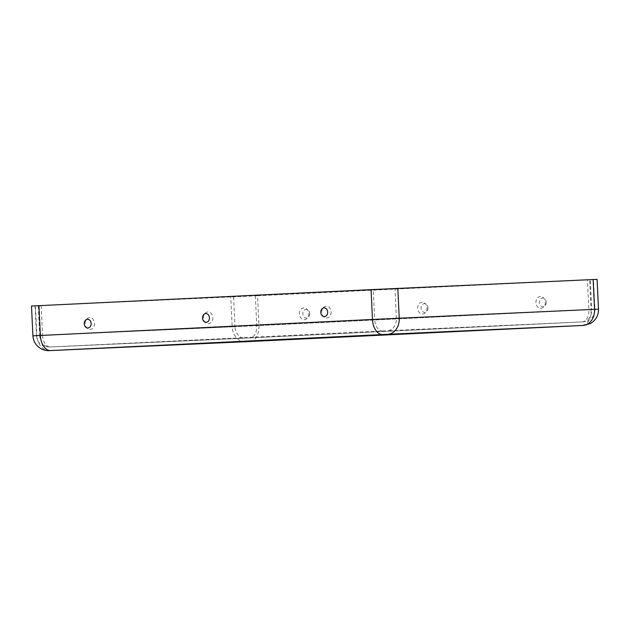 <?xml version="1.0" encoding="UTF-8"?>
<svg xmlns="http://www.w3.org/2000/svg" width="630" height="630" viewBox="0 0 630 630"><rect width="100%" height="100%" fill="white"/><g stroke="black" fill="none" stroke-linecap="round" stroke-linejoin="round"><path stroke-width="0.47" stroke-dasharray="3.15 2.36" d="M331.096 311.897A5.898 4.678 87.4 0 1 324.324 317.339A5.898 4.678 87.4 0 1 323.844 307.133A5.898 4.678 87.4 0 1 331.096 311.897M309.716 313.551A4.355 3.457 87.4 0 1 306.975 318A4.355 3.457 87.4 0 1 303.022 315.157A4.355 3.457 87.4 0 1 302.904 312.582A4.355 3.457 87.4 0 1 306.582 309.393A4.355 3.457 87.4 0 1 309.716 313.551M250.26 341.499A15.522 9.45 87.2 0 0 258.93 325.568L257.528 295.746L31.5 306.03M308.763 313.59A5.898 4.678 87.4 0 1 301.99 319.032A5.898 4.678 87.4 0 1 301.502 308.826A5.898 4.678 87.4 0 1 308.763 313.59M94.555 323.308A5.898 4.678 87.4 0 1 87.783 328.75A5.898 4.678 87.4 0 1 87.302 318.544A5.898 4.678 87.4 0 1 94.555 323.308M373.243 289.548L587.451 279.83L35.075 305.865L373.243 289.548L374.653 319.363L396.396 318.339L394.986 288.524M427.99 307.849A4.355 3.457 87.4 0 1 425.25 312.299A4.355 3.457 87.4 0 1 421.289 309.456A4.355 3.457 87.4 0 1 421.179 306.881A4.355 3.457 87.4 0 1 424.848 303.684A4.355 3.457 87.4 0 1 427.99 307.849M546.257 302.148A4.355 3.457 87.4 0 1 543.517 306.589A4.355 3.457 87.4 0 1 539.563 303.747A4.355 3.457 87.4 0 1 539.445 301.171A4.355 3.457 87.4 0 1 543.123 297.982A4.355 3.457 87.4 0 1 546.257 302.148M545.304 302.187A5.898 4.678 87.4 0 1 538.532 307.629A5.898 4.678 87.4 0 1 538.044 297.423A5.898 4.678 87.4 0 1 545.304 302.187M427.03 307.889A5.898 4.678 87.4 0 1 420.257 313.33A5.898 4.678 87.4 0 1 419.777 303.125A5.898 4.678 87.4 0 1 427.03 307.889M212.83 317.607A5.898 4.678 87.4 0 1 206.057 323.048A5.898 4.678 87.4 0 1 205.569 312.834A5.898 4.678 87.4 0 1 212.83 317.607M257.528 295.746L597.09 279.358M233.604 296.872L235.014 326.686L256.757 325.663A11.938 7.269 87.2 0 1 250.071 337.916L582.159 321.906A11.938 7.269 87.2 0 0 582.167 321.906L250.071 337.916A11.938 7.269 87.2 0 0 250.071 337.916L245.038 338.152A11.938 9.474 87.4 0 1 245.015 338.152A11.938 9.474 87.4 0 1 235.014 326.686L39.69 335.546L38.28 305.723M36.485 335.68C36.831 340.405 39.233 343.87 43.698 346.091L49.691 347.012L245.015 338.152L49.715 347.012A11.938 9.474 87.4 0 1 49.691 347.012A11.938 9.474 87.4 0 1 39.69 335.546L36.485 335.68L35.075 305.865M245.149 341.736A15.522 12.316 87.4 0 1 232.179 326.82L36.847 335.68L35.445 305.865M49.857 350.595A15.522 12.316 87.4 0 1 36.847 335.68L32.91 335.853M582.341 325.482A15.522 9.45 87.2 0 0 591.034 309.55L232.179 326.82L230.769 297.006M255.347 295.848L256.757 325.663L588.853 309.645A11.938 7.269 87.2 0 1 582.167 321.906L387.489 330.726A11.938 9.474 -92.6 0 0 396.396 318.339L591.72 309.48L590.31 279.665M582.821 321.867A11.938 9.474 -92.6 0 0 591.72 309.48L594.925 309.346L593.515 279.531M582.167 321.906L583.474 321.836C582.529 322.056 587.491 321.418 588.664 320.418C592.932 317.796 595.019 314.102 594.925 309.346L588.853 309.645L587.451 279.83M42.549 335.38A11.938 7.269 -92.8 0 0 50.376 346.973L382.473 330.963A11.938 7.269 -92.8 0 1 374.653 319.363L42.549 335.38L41.147 305.558M382.473 330.963L387.489 330.726M598.5 309.173L591.034 309.55L589.633 279.736M50.376 346.973L49.715 347.012M302.904 312.582A5.402 5.402 0 0 0 303.022 315.157M250.071 337.916L245.015 338.152M91.059 324.765A5.402 5.402 0 0 0 90.941 322.198M327.6 313.362A5.402 5.402 0 0 0 327.482 310.787M421.179 306.881A5.402 5.402 0 0 0 421.289 309.456M539.445 301.171A5.402 5.402 0 0 0 539.563 303.747M209.333 319.064A5.402 5.402 0 0 0 209.215 316.496"/><path stroke-width="0.94" d="M582.325 325.482A15.522 9.45 87.2 0 0 582.341 325.482L250.244 341.499A15.522 9.45 87.2 0 0 250.244 341.499L582.986 325.442A15.522 12.316 -92.6 0 0 594.555 309.346L598.5 309.173L597.09 279.358L371.07 289.642L31.5 306.03L32.91 335.853C33.398 342.106 36.579 346.642 42.454 349.453C48.014 351.296 49.786 350.445 49.857 350.595L245.18 341.736L49.88 350.595A15.522 12.316 87.4 0 1 49.857 350.595M91.153 323.466A4.355 3.457 87.4 0 1 91.059 324.765A4.355 3.457 87.4 0 1 85.845 327.253A4.355 3.457 87.4 0 1 85.522 320.19A4.355 3.457 87.4 0 1 90.941 322.198A4.355 3.457 87.4 0 1 91.153 323.466M327.695 312.055A4.355 3.457 87.4 0 1 327.6 313.362A4.355 3.457 87.4 0 1 322.387 315.85A4.355 3.457 87.4 0 1 322.064 308.779A4.355 3.457 87.4 0 1 327.482 310.787A4.355 3.457 87.4 0 1 327.695 312.055M209.428 317.764A4.355 3.457 87.4 0 1 209.333 319.064A4.355 3.457 87.4 0 1 204.12 321.552A4.355 3.457 87.4 0 1 203.797 314.488A4.355 3.457 87.4 0 1 209.215 316.496A4.355 3.457 87.4 0 1 209.428 317.764M593.153 279.531L594.555 309.346L399.231 318.205L397.821 288.39M582.986 325.442L387.663 334.302A15.522 12.316 -92.6 0 0 399.231 318.205L372.472 319.465L371.07 289.642M49.88 350.595L387.663 334.302M250.26 341.499A15.522 9.45 87.2 0 1 250.244 341.499L245.204 341.736A15.522 12.316 87.4 0 1 245.18 341.736A15.522 12.316 87.4 0 1 245.149 341.736M50.542 350.556A15.522 9.45 -92.8 0 1 40.367 335.475L32.91 335.853M38.965 305.66L40.367 335.475L372.472 319.465A15.522 9.45 -92.8 0 0 382.646 334.538M42.549 335.38L36.485 335.68M250.244 341.499L245.18 341.736M598.5 309.173C598.602 315.449 595.862 320.268 590.271 323.615L582.341 325.482"/></g></svg>
